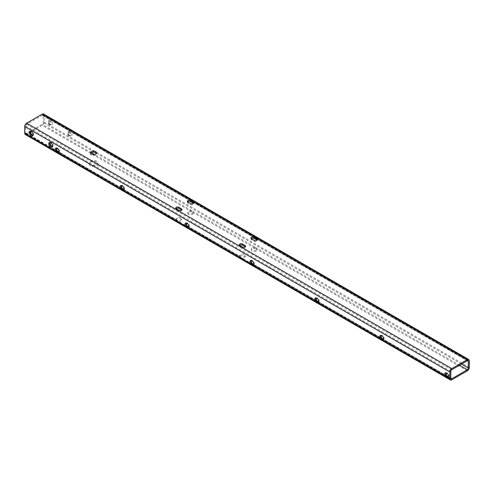 <?xml version="1.0" encoding="UTF-8"?>
<svg xmlns="http://www.w3.org/2000/svg" width="494" height="494" viewBox="0 0 494 494"><rect width="100%" height="100%" fill="white"/><g stroke="black" fill="none" stroke-linecap="round" stroke-linejoin="round"><path stroke-width="0.37" stroke-dasharray="2.47 1.85" d="M90.414 165.78A4.36 2.519 180 0 1 89.142 163.996A4.36 2.519 180 0 1 91.828 161.674A4.36 2.519 180 0 1 96.583 162.217A4.36 2.519 180 0 1 97.861 163.996A4.36 2.519 180 0 1 95.169 166.324A4.36 2.519 180 0 1 90.414 165.78M90.414 164.656A4.36 2.519 180 0 1 89.142 162.872A4.36 2.519 180 0 1 91.828 160.55A4.36 2.519 180 0 1 96.583 161.093A4.36 2.519 180 0 1 97.861 162.872A4.36 2.519 180 0 1 95.169 165.2A4.36 2.519 180 0 1 90.414 164.656M90.68 153.319A2.983 1.723 0 0 0 90.519 153.881A2.983 1.723 0 0 0 91.39 155.097A2.983 1.723 0 0 0 94.638 155.474A2.983 1.723 0 0 0 96.484 153.881A2.983 1.723 0 0 0 96.318 153.319M451.775 379.843L240.51 257.868A2.754 1.587 180 0 1 239.701 256.744A2.754 1.587 180 0 1 241.405 255.275A2.754 1.587 180 0 1 244.407 255.62A2.754 1.587 180 0 1 245.209 256.744A2.754 1.587 180 0 1 243.511 258.214A2.754 1.587 180 0 1 240.51 257.868L176.901 221.145A2.754 1.587 180 0 1 176.099 220.021A2.754 1.587 180 0 1 177.797 218.552A2.754 1.587 180 0 1 180.798 218.898A2.754 1.587 180 0 1 181.601 220.021A2.754 1.587 180 0 1 179.902 221.491A2.754 1.587 180 0 1 176.901 221.145L26.645 134.393A2.754 1.587 -60 0 1 25.268 134.529M176.901 220.021A2.754 1.587 180 0 1 176.099 218.898A2.754 1.587 180 0 1 177.797 217.428A2.754 1.587 180 0 1 180.798 217.774A2.754 1.587 180 0 1 181.601 218.898A2.754 1.587 180 0 1 179.902 220.367A2.754 1.587 180 0 1 176.901 220.021L123.698 189.301L176.901 220.021M467.355 370.846L256.09 248.871A2.754 1.587 180 0 1 256.892 249.995A2.754 1.587 180 0 1 255.194 251.465A2.754 1.587 180 0 1 252.193 251.125A2.754 1.587 180 0 1 251.384 249.995A2.754 1.587 180 0 1 253.089 248.531A2.754 1.587 180 0 1 256.09 248.871L192.481 212.148A2.754 1.587 180 0 1 193.284 213.272A2.754 1.587 180 0 1 191.586 214.742A2.754 1.587 180 0 1 188.584 214.396A2.754 1.587 180 0 1 187.782 213.272A2.754 1.587 180 0 1 189.48 211.809A2.754 1.587 180 0 1 192.481 212.148L42.225 125.402L26.645 134.393M459.562 365.227L256.09 247.747A2.754 1.587 180 0 1 256.892 248.871A2.754 1.587 180 0 1 255.194 250.341A2.754 1.587 180 0 1 252.193 249.995A2.754 1.587 180 0 1 251.384 248.871A2.754 1.587 180 0 1 253.089 247.408A2.754 1.587 180 0 1 256.09 247.747L192.481 211.024A2.754 1.587 180 0 1 193.284 212.148A2.754 1.587 180 0 1 191.586 213.618A2.754 1.587 180 0 1 188.584 213.272A2.754 1.587 180 0 1 187.782 212.148A2.754 1.587 180 0 1 189.48 210.679A2.754 1.587 180 0 1 192.481 211.024L94.397 154.4M240.51 256.744A2.754 1.587 180 0 1 239.701 255.62A2.754 1.587 180 0 1 241.405 254.151A2.754 1.587 180 0 1 244.407 254.496A2.754 1.587 180 0 1 245.209 255.62A2.754 1.587 180 0 1 243.511 257.09A2.754 1.587 180 0 1 240.51 256.744L188.603 226.777L240.51 256.744M123.988 188.794A2.062 1.192 -120 0 0 124.006 188.541A2.062 1.192 -120 0 0 122.543 186.016L122.055 185.732L122.543 186.016A2.062 1.192 -120 0 0 122.321 185.905M123.79 189.295A2.062 1.192 -120 0 0 124.062 189.208A2.062 1.192 -120 0 0 124.383 187.553A2.062 1.192 -120 0 0 123.031 185.732A2.062 1.192 -120 0 0 121.999 185.633A2.062 1.192 -120 0 0 121.783 185.818M188.893 226.264A2.062 1.192 -120 0 0 188.912 226.017A2.062 1.192 -120 0 0 187.448 223.486L186.96 223.208L187.448 223.486A2.062 1.192 -120 0 0 187.226 223.374M188.696 226.771A2.062 1.192 -120 0 0 188.967 226.678A2.062 1.192 -120 0 0 189.288 225.023A2.062 1.192 -120 0 0 187.936 223.208A2.062 1.192 -120 0 0 186.905 223.103A2.062 1.192 -120 0 0 186.689 223.294M253.799 263.74A2.062 1.192 -120 0 0 253.817 263.487A2.062 1.192 -120 0 0 252.354 260.956L251.866 260.678L252.354 260.956A2.062 1.192 -120 0 0 252.131 260.851M253.601 264.241A2.062 1.192 -120 0 0 253.873 264.154A2.062 1.192 -120 0 0 254.188 262.499A2.062 1.192 -120 0 0 252.842 260.678A2.062 1.192 -120 0 0 251.81 260.573A2.062 1.192 -120 0 0 251.594 260.764M318.704 301.21A2.062 1.192 -120 0 0 318.723 300.963A2.062 1.192 -120 0 0 317.259 298.432L316.771 298.148L317.259 298.432A2.062 1.192 -120 0 0 317.037 298.32M318.507 301.717A2.062 1.192 -120 0 0 318.778 301.624A2.062 1.192 -120 0 0 319.093 299.969A2.062 1.192 -120 0 0 317.747 298.148A2.062 1.192 -120 0 0 316.716 298.049A2.062 1.192 -120 0 0 316.5 298.24M383.61 338.686A2.062 1.192 -120 0 0 383.628 338.433A2.062 1.192 -120 0 0 382.165 335.901L381.677 335.624L382.165 335.901A2.062 1.192 -120 0 0 381.936 335.796M383.412 339.187A2.062 1.192 -120 0 0 383.684 339.1A2.062 1.192 -120 0 0 383.999 337.445A2.062 1.192 -120 0 0 382.652 335.624A2.062 1.192 -120 0 0 381.621 335.519A2.062 1.192 -120 0 0 381.405 335.71M448.515 376.156A2.062 1.192 -120 0 0 448.527 375.903A2.062 1.192 -120 0 0 447.07 373.378L446.582 373.094L447.07 373.378A2.062 1.192 -120 0 0 446.842 373.266M448.317 376.663A2.062 1.192 -120 0 0 448.589 376.57A2.062 1.192 -120 0 0 448.904 374.915A2.062 1.192 -120 0 0 447.558 373.094A2.062 1.192 -120 0 0 446.527 372.995A2.062 1.192 -120 0 0 446.31 373.186M59.082 151.318A2.062 1.192 -120 0 0 59.101 151.071A2.062 1.192 -120 0 0 57.637 148.54L57.15 148.262L57.637 148.54A2.062 1.192 -120 0 0 57.415 148.428M58.885 151.825A2.062 1.192 -120 0 0 59.157 151.732A2.062 1.192 -120 0 0 59.478 150.077A2.062 1.192 -120 0 0 58.125 148.262A2.062 1.192 -120 0 0 57.094 148.157A2.062 1.192 -120 0 0 56.878 148.348M50.66 120.153A2.754 1.587 -120 0 0 48.715 121.277A2.754 1.587 -120 0 0 50.66 124.655L50.66 124.655A2.754 1.587 -120 0 0 52.611 123.525A2.754 1.587 -120 0 0 50.66 120.153M50.178 124.371L50.66 124.655L50.178 124.371A2.062 1.192 -120 0 0 51.209 124.476A2.062 1.192 -120 0 0 51.524 122.821A2.062 1.192 -120 0 0 50.178 120.999A2.062 1.192 -120 0 0 49.141 120.894A2.062 1.192 -120 0 0 48.715 121.839A2.062 1.192 -120 0 0 50.178 124.371M49.69 124.655A2.062 1.192 60 0 1 48.338 122.833A2.062 1.192 60 0 1 48.653 121.178A2.062 1.192 60 0 1 49.69 121.277A2.062 1.192 60 0 1 51.036 123.099A2.062 1.192 60 0 1 50.721 124.754A2.062 1.192 60 0 1 49.69 124.655M33.123 134.461A2.062 1.192 -120 0 0 33.135 134.207A2.062 1.192 -120 0 0 31.678 131.676L31.19 131.398L31.678 131.676A2.062 1.192 -120 0 0 31.449 131.571M32.925 134.961A2.062 1.192 -120 0 0 33.197 134.874A2.062 1.192 -120 0 0 33.512 133.219A2.062 1.192 -120 0 0 32.166 131.398A2.062 1.192 -120 0 0 31.134 131.293A2.062 1.192 -120 0 0 30.918 131.484M52.592 145.699A2.062 1.192 -120 0 0 52.611 145.452A2.062 1.192 -120 0 0 51.148 142.92L50.66 142.636L51.148 142.92A2.062 1.192 -120 0 0 50.925 142.809M52.395 146.205A2.062 1.192 -120 0 0 52.667 146.113A2.062 1.192 -120 0 0 52.988 144.458A2.062 1.192 -120 0 0 51.635 142.636A2.062 1.192 -120 0 0 50.604 142.538A2.062 1.192 -120 0 0 50.388 142.729M70.136 131.398A2.754 1.587 -120 0 0 68.184 132.522A2.754 1.587 -120 0 0 70.136 135.893L70.136 135.893A2.754 1.587 -120 0 0 72.081 134.769A2.754 1.587 -120 0 0 70.136 131.398M69.648 135.615L70.136 135.893L69.648 135.615A2.062 1.192 -120 0 0 70.679 135.714A2.062 1.192 -120 0 0 70.994 134.059A2.062 1.192 -120 0 0 69.648 132.238A2.062 1.192 -120 0 0 68.617 132.139A2.062 1.192 -120 0 0 68.184 133.084A2.062 1.192 -120 0 0 69.648 135.615M69.16 135.893A2.062 1.192 60 0 1 67.814 134.072A2.062 1.192 60 0 1 68.129 132.417A2.062 1.192 60 0 1 69.16 132.522A2.062 1.192 60 0 1 70.506 134.343A2.062 1.192 60 0 1 70.191 135.998A2.062 1.192 60 0 1 69.16 135.893M43.602 114.021A2.754 1.587 -60 0 1 44.17 115.281L44.17 122.03A2.754 1.587 -60 0 1 42.225 125.402M26.645 133.269A1.377 0.797 -60 0 1 25.96 133.337A1.377 0.797 -60 0 1 25.676 132.707L25.676 125.964A1.377 0.797 -60 0 1 26.645 124.278L42.225 115.281A1.377 0.797 -60 0 1 42.91 115.213A1.377 0.797 -60 0 1 43.2 115.843L43.2 122.592A1.377 0.797 -60 0 1 42.225 124.278L26.645 133.269L57.458 151.059L25.676 132.707M251.285 238.571A1.834 1.062 0 0 0 251.008 239.133A1.834 1.062 0 0 0 251.545 239.88L254.138 241.381A1.834 1.062 0 0 0 256.139 241.609A1.834 1.062 0 0 0 257.275 240.627A1.834 1.062 0 0 0 256.991 240.065M239.602 245.314A1.834 1.062 0 0 0 239.324 245.876A1.834 1.062 0 0 0 239.862 246.623L242.455 248.124A1.834 1.062 0 0 0 244.456 248.352A1.834 1.062 0 0 0 245.592 247.377A1.834 1.062 0 0 0 245.308 246.815M175.994 208.592A1.834 1.062 0 0 0 175.716 209.153A1.834 1.062 0 0 0 176.253 209.901L178.853 211.401A1.834 1.062 0 0 0 180.847 211.63A1.834 1.062 0 0 0 181.983 210.654A1.834 1.062 0 0 0 181.706 210.092M187.677 201.848A1.834 1.062 0 0 0 187.399 202.41A1.834 1.062 0 0 0 187.936 203.158L190.53 204.658A1.834 1.062 0 0 0 192.53 204.887A1.834 1.062 0 0 0 193.667 203.905A1.834 1.062 0 0 0 193.389 203.343M469.3 360.731L44.17 115.281M469.3 367.474L44.17 122.03M122.364 188.529L58.792 151.831L122.364 188.529M450.8 378.157L448.225 376.669L450.8 378.157M446.885 375.897L383.319 339.193L446.885 375.897M381.986 338.421L318.414 301.723L381.986 338.421M317.08 300.951L253.508 264.247L317.08 300.951M91.39 152.665L42.225 124.278M461.513 364.103L96.256 153.226M94.632 152.288L43.2 122.592M42.225 115.281L467.355 360.731L43.2 115.843M451.775 369.722L26.645 124.278M450.8 371.408L25.676 125.964M190.53 204.658L190.53 203.534M187.936 203.158L187.936 202.034M178.853 211.401L178.853 210.277M176.253 209.901L176.253 208.777M242.455 248.124L242.455 247M239.862 246.623L239.862 245.499M254.138 241.381L254.138 240.257M251.545 239.88L251.545 238.756M89.142 162.872L89.142 163.996M90.519 152.757L90.519 153.881M176.099 218.898L176.099 220.021M187.782 212.148L187.782 213.272M239.701 255.62L239.701 256.744M251.384 248.871L251.384 249.995M121.999 185.633L121.512 185.911M186.905 223.103L186.417 223.381M251.81 260.573L251.323 260.857M316.716 298.049L316.228 298.327M381.621 335.519L381.133 335.803M446.527 372.995L446.039 373.273M57.094 148.157L56.606 148.441M48.715 121.839L48.715 121.277M49.141 120.894L48.653 121.178M31.134 131.293L30.647 131.577M50.604 142.538L50.116 142.815M68.184 133.084L68.184 132.522M68.617 132.139L68.129 132.417M451.09 378.787L25.96 133.337M468.04 360.663L42.91 115.213M70.679 135.714L70.191 135.998M52.667 146.113L52.179 146.397M52.611 145.452L52.611 146.014M33.197 134.874L32.709 135.152M33.135 134.207L33.135 134.769M51.209 124.476L50.721 124.754M59.157 151.732L58.675 152.016M59.101 151.071L59.101 151.633M448.589 376.57L448.101 376.854M448.527 375.903L448.527 376.465M383.684 339.1L383.196 339.378M383.628 338.433L383.628 338.995M318.778 301.624L318.29 301.908M318.723 300.963L318.723 301.525M253.873 264.154L253.385 264.432M253.817 263.487L253.817 264.049M188.967 226.678L188.48 226.962M188.912 226.017L188.912 226.579M124.062 189.208L123.574 189.486M124.006 188.541L124.006 189.103M193.667 203.905L193.667 202.781M187.399 202.41L187.399 201.28M181.983 210.654L181.983 209.53M175.716 209.153L175.716 208.03M245.592 247.377L245.592 246.253M239.324 245.876L239.324 244.752M257.275 240.627L257.275 239.504M251.008 239.133L251.008 238.009M256.892 248.871L256.892 249.995M245.209 255.62L245.209 256.744M193.284 212.148L193.284 213.272M181.601 218.898L181.601 220.021M96.484 152.757L96.484 153.881M97.861 162.872L97.861 163.996"/><path stroke-width="0.74" d="M96.318 153.319A2.983 1.723 0 0 0 95.608 152.665A2.983 1.723 0 0 0 90.68 153.319M91.39 153.974A2.983 1.723 180 0 1 90.519 152.757A2.983 1.723 180 0 1 92.359 151.164A2.983 1.723 180 0 1 95.608 151.541A2.983 1.723 180 0 1 96.484 152.757A2.983 1.723 180 0 1 94.638 154.35A2.983 1.723 180 0 1 91.39 153.974M120.604 188.64L122.142 190.085L123.506 190.32A2.754 1.587 -120 0 0 124.006 189.103A2.754 1.587 -120 0 0 122.055 185.732A2.754 1.587 -120 0 0 120.283 186.034A2.754 1.587 -120 0 0 120.604 188.64L58.607 152.844A2.754 1.587 -120 0 0 59.101 151.633A2.754 1.587 -120 0 0 57.15 148.262A2.754 1.587 -120 0 0 55.377 148.564A2.754 1.587 -120 0 0 55.699 151.17L57.236 152.609L58.607 152.844M122.321 185.905A2.062 1.192 -120 0 0 121.512 185.911A2.062 1.192 -120 0 0 121.197 187.566A2.062 1.192 -120 0 0 122.543 189.387A2.062 1.192 -120 0 0 123.574 189.486A2.062 1.192 -120 0 0 123.988 188.794M121.783 185.818A2.062 1.192 -120 0 0 122.364 188.529L123.698 189.301A2.062 1.192 -120 0 0 123.79 189.295M185.509 226.116L187.047 227.555L188.412 227.79A2.754 1.587 -120 0 0 188.912 226.579A2.754 1.587 -120 0 0 186.96 223.208A2.754 1.587 -120 0 0 185.188 223.51A2.754 1.587 -120 0 0 185.509 226.116L123.506 190.32M187.226 223.374A2.062 1.192 -120 0 0 186.417 223.381A2.062 1.192 -120 0 0 186.102 225.036A2.062 1.192 -120 0 0 187.448 226.857A2.062 1.192 -120 0 0 188.48 226.962A2.062 1.192 -120 0 0 188.893 226.264M186.689 223.294A2.062 1.192 -120 0 0 187.269 226.005L188.603 226.777A2.062 1.192 -120 0 0 188.696 226.771M250.415 263.586L251.952 265.031L253.317 265.266A2.754 1.587 -120 0 0 253.817 264.049A2.754 1.587 -120 0 0 251.866 260.678A2.754 1.587 -120 0 0 250.088 260.98A2.754 1.587 -120 0 0 250.415 263.586L188.412 227.79M252.131 260.851A2.062 1.192 -120 0 0 251.323 260.857A2.062 1.192 -120 0 0 251.008 262.512A2.062 1.192 -120 0 0 252.354 264.333A2.062 1.192 -120 0 0 253.385 264.432A2.062 1.192 -120 0 0 253.799 263.74M251.594 260.764A2.062 1.192 -120 0 0 252.175 263.475L253.508 264.247A2.062 1.192 -120 0 0 253.601 264.241M315.32 301.062L316.858 302.501L318.222 302.736A2.754 1.587 -120 0 0 318.723 301.525A2.754 1.587 -120 0 0 316.771 298.148A2.754 1.587 -120 0 0 314.993 298.456A2.754 1.587 -120 0 0 315.32 301.062L253.317 265.266M317.037 298.32A2.062 1.192 -120 0 0 316.228 298.327A2.062 1.192 -120 0 0 315.913 299.982A2.062 1.192 -120 0 0 317.259 301.803A2.062 1.192 -120 0 0 318.29 301.908A2.062 1.192 -120 0 0 318.704 301.21M316.5 298.24A2.062 1.192 -120 0 0 317.08 300.951L318.414 301.723A2.062 1.192 -120 0 0 318.507 301.717M380.226 338.532L381.763 339.977L383.128 340.205A2.754 1.587 -120 0 0 383.628 338.995A2.754 1.587 -120 0 0 381.677 335.624A2.754 1.587 -120 0 0 379.898 335.926A2.754 1.587 -120 0 0 380.226 338.532L318.222 302.736M381.936 335.796A2.062 1.192 -120 0 0 381.133 335.803A2.062 1.192 -120 0 0 380.818 337.458A2.062 1.192 -120 0 0 382.165 339.279A2.062 1.192 -120 0 0 383.196 339.378A2.062 1.192 -120 0 0 383.61 338.686M381.405 335.71A2.062 1.192 -120 0 0 381.986 338.421L383.319 339.193A2.062 1.192 -120 0 0 383.412 339.187M445.131 376.002L446.669 377.447L448.033 377.682A2.754 1.587 -120 0 0 448.527 376.465A2.754 1.587 -120 0 0 446.582 373.094A2.754 1.587 -120 0 0 444.804 373.402A2.754 1.587 -120 0 0 445.131 376.002L383.128 340.205M446.842 373.266A2.062 1.192 -120 0 0 446.039 373.273A2.062 1.192 -120 0 0 445.724 374.927A2.062 1.192 -120 0 0 447.07 376.749A2.062 1.192 -120 0 0 448.101 376.854A2.062 1.192 -120 0 0 448.515 376.156M446.31 373.186A2.062 1.192 -120 0 0 446.885 375.897L448.225 376.669A2.062 1.192 -120 0 0 448.317 376.663M57.415 148.428A2.062 1.192 -120 0 0 56.606 148.441A2.062 1.192 -120 0 0 56.291 150.096A2.062 1.192 -120 0 0 57.637 151.911A2.062 1.192 -120 0 0 58.675 152.016A2.062 1.192 -120 0 0 59.082 151.318M56.878 148.348A2.062 1.192 -120 0 0 57.458 151.059L58.792 151.831A2.062 1.192 -120 0 0 58.885 151.825M31.19 131.398A2.754 1.587 -120 0 0 29.245 132.522A2.754 1.587 -120 0 0 31.19 135.893A2.754 1.587 -120 0 0 33.135 134.769A2.754 1.587 -120 0 0 31.19 131.398L31.19 131.398M31.449 131.571A2.062 1.192 -120 0 0 30.647 131.577A2.062 1.192 -120 0 0 30.325 133.232A2.062 1.192 -120 0 0 31.678 135.053A2.062 1.192 -120 0 0 32.709 135.152A2.062 1.192 -120 0 0 33.123 134.461M30.918 131.484A2.062 1.192 -120 0 0 30.894 133.176A2.062 1.192 -120 0 0 32.166 134.769A2.062 1.192 -120 0 0 32.925 134.961M50.66 142.636A2.754 1.587 -120 0 0 48.715 143.76A2.754 1.587 -120 0 0 50.66 147.138A2.754 1.587 -120 0 0 52.611 146.014A2.754 1.587 -120 0 0 50.66 142.636L50.66 142.636M50.925 142.809A2.062 1.192 -120 0 0 50.116 142.815A2.062 1.192 -120 0 0 49.801 144.47A2.062 1.192 -120 0 0 51.148 146.292A2.062 1.192 -120 0 0 52.179 146.397A2.062 1.192 -120 0 0 52.592 145.699M50.388 142.729A2.062 1.192 -120 0 0 50.363 144.415A2.062 1.192 -120 0 0 51.635 146.014A2.062 1.192 -120 0 0 52.395 146.205M450.398 379.979L25.268 134.529A2.754 1.587 -60 0 1 24.7 133.269L24.7 126.526A2.754 1.587 -60 0 1 26.645 123.154L42.225 114.157A2.754 1.587 -60 0 1 43.602 114.021L468.732 359.471A2.754 1.587 -60 0 1 469.3 360.731L469.3 367.474A2.754 1.587 -60 0 1 467.355 370.846L451.775 379.843A2.754 1.587 -60 0 1 450.398 379.979A2.754 1.587 -60 0 1 449.83 378.719L449.83 371.97A2.754 1.587 -60 0 1 451.775 368.598L467.355 359.607A2.754 1.587 -60 0 1 468.732 359.471M254.138 240.257A1.834 1.062 0 0 0 256.139 240.485A1.834 1.062 0 0 0 257.275 239.504A1.834 1.062 0 0 0 256.738 238.756L254.138 237.256A1.834 1.062 0 0 0 252.138 237.027A1.834 1.062 0 0 0 251.008 238.009A1.834 1.062 0 0 0 251.545 238.756L254.138 240.257M242.455 247A1.834 1.062 0 0 0 244.456 247.228A1.834 1.062 0 0 0 245.592 246.253A1.834 1.062 0 0 0 245.055 245.499L242.455 244.005A1.834 1.062 0 0 0 240.454 243.77A1.834 1.062 0 0 0 239.324 244.752A1.834 1.062 0 0 0 239.862 245.499L242.455 247M178.853 210.277A1.834 1.062 0 0 0 180.847 210.506A1.834 1.062 0 0 0 181.983 209.53A1.834 1.062 0 0 0 181.446 208.777L178.853 207.276A1.834 1.062 0 0 0 176.852 207.048A1.834 1.062 0 0 0 175.716 208.03A1.834 1.062 0 0 0 176.253 208.777L178.853 210.277M190.53 203.534A1.834 1.062 0 0 0 192.53 203.763A1.834 1.062 0 0 0 193.667 202.781A1.834 1.062 0 0 0 193.129 202.034L190.53 200.533A1.834 1.062 0 0 0 188.529 200.305A1.834 1.062 0 0 0 187.399 201.28A1.834 1.062 0 0 0 187.936 202.034L190.53 203.534M467.355 369.722L451.775 378.719A1.377 0.797 -60 0 1 451.09 378.787A1.377 0.797 -60 0 1 450.8 378.157L450.8 371.408A1.377 0.797 -60 0 1 451.775 369.722L467.355 360.731A1.377 0.797 -60 0 1 468.04 360.663A1.377 0.797 -60 0 1 468.324 361.293L468.324 368.036A1.377 0.797 -60 0 1 467.355 369.722L459.562 365.227M256.991 240.065A1.834 1.062 0 0 0 256.738 239.88L254.138 238.38A1.834 1.062 0 0 0 251.285 238.571M245.308 246.815A1.834 1.062 0 0 0 245.055 246.623L242.455 245.129A1.834 1.062 0 0 0 239.602 245.314M181.706 210.092A1.834 1.062 0 0 0 181.446 209.901L178.853 208.4A1.834 1.062 0 0 0 175.994 208.592M193.389 203.343A1.834 1.062 0 0 0 193.129 203.158L190.53 201.657A1.834 1.062 0 0 0 187.677 201.848M467.355 359.607L42.225 114.157M451.775 368.598L26.645 123.154M449.83 371.97L24.7 126.526M449.83 378.719L448.033 377.682M55.699 151.17L24.7 133.269M123.698 189.301L122.364 188.529M58.792 151.831L57.458 151.059M188.603 226.777L187.269 226.005M451.775 378.719L450.8 378.157M448.225 376.669L446.885 375.897M383.319 339.193L381.986 338.421M318.414 301.723L317.08 300.951M253.508 264.247L252.175 263.475M94.397 154.4L91.39 152.665M468.324 368.036L461.513 364.103M96.256 153.226L94.632 152.288M468.324 361.293L467.355 360.731M193.129 203.158L193.129 202.034M190.53 201.657L190.53 200.533M181.446 209.901L181.446 208.777M178.853 208.4L178.853 207.276M245.055 246.623L245.055 245.499M242.455 245.129L242.455 244.005M256.738 239.88L256.738 238.756M254.138 238.38L254.138 237.256"/></g></svg>
